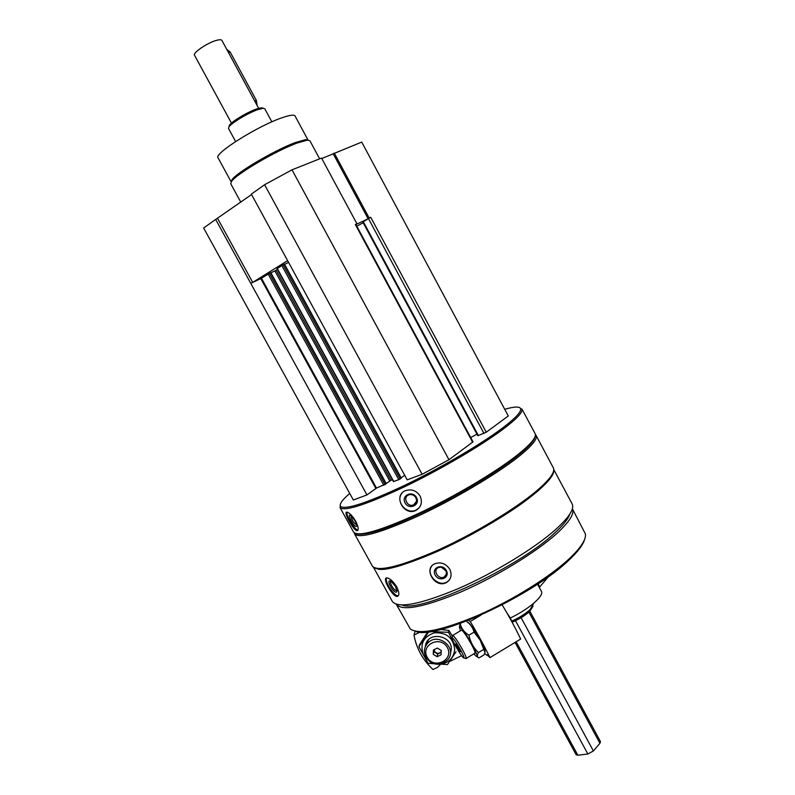 <?xml version="1.0" encoding="UTF-8"?>
<svg xmlns="http://www.w3.org/2000/svg" width="795" height="795" viewBox="0 0 795 795"><rect width="100%" height="100%" fill="white"/><g stroke="black" fill="none" stroke-linecap="round" stroke-linejoin="round"><path stroke-width="1.19" d="M215.674 219.45L203.629 227.996L353.348 500.005L366.942 494.917L215.674 219.45L251.558 194.556M264.596 184.728L251.339 194.139L407.189 479.862L422.125 474.277L264.596 184.728L292.003 169.832L321.538 158.076L356.925 223.763L355.325 224.518L355.802 224.339L473.015 441.861L448.966 459.719L422.125 474.277M486.252 432.222L370.728 217.293L362.808 222.053L477.815 435.74L486.252 432.222L508.293 415.974L361.725 142.076L321.786 158.533M553.767 469.517L572.112 503.881C574.586 508.671 569.27 517.068 556.162 529.053C535.264 547.904 494.49 572.837 458.467 588.548C420.336 604.409 398.305 608.722 392.352 601.477L373.501 567.312M553.757 469.835C554.562 474.227 548.779 481.691 536.416 492.214C515.001 510.281 473.949 534.975 438.055 551.154C400.114 567.61 378.48 572.778 373.153 566.686M445.627 582.964L446.71 582.417C451.202 579.177 452.216 574.775 449.781 569.21C445.597 563.327 440.43 561.588 434.299 563.993C423.516 569.041 434.686 587.893 445.627 582.964M397.073 596.449L397.311 596.429C399.527 595.525 399.319 592.325 396.715 586.829C393.038 581.105 389.699 578.134 386.688 577.915C381.888 577.806 392.323 596.558 397.073 596.449M535.075 433.563L535.095 433.603C536.854 437.051 530.831 444.286 517.018 455.287C495.007 472.628 453.468 497.203 417.544 513.928C379.622 531.04 358.307 537.112 353.596 532.153L353.566 532.113M535.095 433.603L522.007 409.137C522.911 412.287 516.591 418.985 503.046 429.221C480.915 445.806 439.873 469.845 404.287 486.898C366.734 504.437 345.378 511.414 340.22 507.836L340.2 504.885M415.795 510.46C421.271 507.101 422.711 502.281 420.098 496C416.471 490.624 411.671 488.816 405.708 490.575C392.8 495.037 403.443 516.353 415.626 510.539L415.795 510.46M357.094 530.752C358.913 530.076 358.436 526.856 355.663 521.083C352.245 515.597 349.333 512.616 346.908 512.139C342.903 511.384 353.566 530.782 357.074 530.752L357.094 530.752M504.726 409.306C514.335 406.523 519.632 406.334 520.636 408.719C521.5 411.84 515.22 418.458 501.794 428.584C479.862 444.981 439.257 468.752 404.049 485.636C366.883 503.016 345.746 509.953 340.628 506.465C339.087 504.338 342.118 499.995 349.721 493.427M476.97 434.159L470.7 437.558M401.147 477.845L404.685 475.281M401.276 478.083L284.54 264.208L401.276 478.083L400.074 478.988L398.782 479.693L281.847 265.56L277.286 268.491M393.664 481.422L398.782 479.693M392.422 479.723L391.021 480.26L276.183 270.221L277.475 269.416M386.181 483.499L391.021 480.26M386.171 483.758L376.492 488.09L261.456 278.24L268.173 274.066L270.847 272.715L386.171 483.758M366.942 494.917L376.492 488.09M534.896 437.071C534.051 441.096 528.009 447.565 516.76 456.489C496.12 472.747 458.278 495.414 424.013 511.851C387.731 528.794 365.253 536.118 356.577 533.813M535.393 434.607L536.059 435.392C537.788 438.89 531.775 446.144 518.012 457.145C496.04 474.516 454.561 499.071 418.647 515.786C380.735 532.869 359.37 538.911 354.57 533.932L354.242 532.898M536.039 435.372L553.539 468.225C554.98 472.488 549.226 480.14 536.257 491.181C515.011 509.078 474.516 533.505 438.751 549.782C400.909 566.368 378.857 571.933 372.577 566.467L354.56 533.902M553.141 472.409C551.988 476.99 546.274 483.648 535.989 492.363C495.633 527.731 389.669 577.458 376.264 568.365M569.747 514.166C568.196 519.016 563.069 525.396 554.354 533.306C517.823 567.799 419.73 613.422 402.22 605.035M556.739 533.574C536.287 552.108 496.458 576.514 461.199 591.838C423.864 607.31 402.22 611.454 396.268 604.27L410.379 629.064C419.402 635.056 442.169 630.385 478.699 615.062C513.103 599.937 550.528 576.455 569.906 558.12C581.016 547.487 586.193 539.447 585.438 534.011L572.36 508.76C574.686 513.57 569.478 521.838 556.739 533.574M584.554 539.527C583.093 544.734 578.084 551.392 569.538 559.531C533.405 595.455 434.229 640.919 415.417 631.26M533.077 606.088L529.758 611.315C525.197 615.499 519.324 619.146 512.129 622.256M533.703 603.276L530.205 609.477C525.485 613.819 519.344 617.685 511.791 621.064M419.174 507.806L415.964 510.112C406.364 515.001 394.976 501.039 402.081 493.089M416.51 497.551C420.654 505.034 409.107 510.44 405.092 502.947C400.938 495.504 412.466 490.018 416.51 497.551M415.815 497.66C417.166 500.84 416.431 503.225 413.619 504.835C407.507 507.757 402.28 497.243 408.69 494.907C411.641 494.023 414.016 494.947 415.815 497.66M357.979 530.086C354.55 530.027 345.636 515.309 347.107 512.159M354.987 520.745C356.428 523.478 356.945 525.296 356.528 526.191C354.699 528.675 346.064 512.855 350.645 515.418L354.987 520.745M356.627 524.849L356.488 524.869C353.189 522.434 351.39 519.393 351.112 515.736M449.284 580.111L447.128 581.89C438.274 587.694 425.216 574.01 431.874 565.931M446.323 570.452C450.417 577.836 439.178 582.487 435.213 575.103C431.109 567.769 442.328 563.019 446.323 570.452M445.717 570.403C446.959 573.165 446.472 575.332 444.246 576.892C438.87 580.261 432.341 570.581 438.075 567.719C441.116 566.527 443.66 567.421 445.717 570.403M445.965 570.919L441.473 567.252M397.311 596.429L398.325 595.753C394.191 596.787 384.084 581.304 386.668 577.915M395.572 586.462L396.864 591.559C394.688 595.634 384.701 578.223 390.931 581.225L395.572 586.462M396.506 590.526L396.963 590.218L396.506 590.526C394.101 591.082 388.616 581.692 391.13 581.334M370.728 217.293L369.168 218.029L334.228 153.028M363.176 222.739L356.806 226.197M448.966 459.719L292.003 169.832M404.685 475.291L288.585 262.429L284.59 264.318M284.54 264.208L281.847 265.56M389.749 480.945L274.901 270.916L276.183 270.221M274.901 270.916L270.896 272.814M375.846 488.448L260.8 278.588L261.456 278.24M260.8 278.588L250.753 283.338L252.701 282.384L217.671 218.585M369.168 218.029L368.642 218.416M367.697 218.993L355.902 224.528M355.832 224.389L356.925 223.763M287.611 260.641L252.701 282.384M368.115 218.734L333.284 153.942M231.186 181.876L232.1 179.59C236.989 172.296 275.328 149.808 295.571 142.474L305.707 139.622L308.062 140.109L295.084 116.01C294.15 114.5 289.847 115.056 282.195 117.7C257.978 125.779 213.398 153.862 218.049 157.837L231.186 181.886M319.63 158.831L309.881 140.745L307.407 140.139L296.982 143.08C276.153 150.653 236.632 173.827 231.613 181.29L230.719 183.725L240.805 202.178M461.607 655.666L449.692 661.42M440.311 664.61L437.608 667.273L432.987 669.509C422.791 659.949 416.461 648.481 413.996 635.086L420.128 632.085M415.139 631.2L413.996 635.086M425.931 657.415C432.828 665.832 440.201 666.478 448.062 659.363C457.841 647.378 437.031 631.508 427.332 643.562C423.954 647.826 423.487 652.447 425.931 657.415M427.193 657.286C433.961 669.817 454.303 659.989 447.337 647.508C440.529 634.917 420.187 644.854 427.193 657.286M441.096 654.812L437.121 656.74L433.275 654.335L433.404 650.002L437.389 648.064L441.235 650.469L441.096 654.812M433.971 649.724L433.275 654.335M433.911 651.671L437.727 654.056L437.121 656.74M437.727 654.056L441.165 652.387M434.1 649.664L434.557 651.363C436.783 653.927 438.999 653.987 441.195 651.522M428.734 631.757L418.955 646.723L419.482 644.795L427.253 632.671M440.778 629.481L448.897 630.435L452.395 636.179M438.9 664.322C448.3 663.437 453.577 658.469 454.72 649.436C453.259 637.779 446.472 632.234 434.348 632.81C423.109 636.855 419.541 644.417 423.636 655.507L430.582 662.295M453.478 642.042L448.499 632.303L432.868 631.687M418.955 646.723L428.137 663.368L447.466 664.56L456.032 651.741M450.397 652.844C456.857 636.288 426.736 629.004 425.325 646.752M448.499 632.303L448.897 630.435M502.172 604.866C509.496 617.029 515.647 628.428 520.645 639.051L489.959 657.604L487.017 654.712L486.957 655.319L487.415 655.04M486.957 655.319L484.632 653.54M489.959 657.604C484.523 646.424 477.954 634.39 470.243 621.511L480.995 615.082M468.543 620.339L470.243 621.511M465.94 658.598C466.913 658.717 465.721 655.646 462.372 649.396C458 641.664 454.82 636.984 452.822 635.354L452.464 635.911M460.593 649.932C456.429 642.608 453.577 638.484 452.047 637.56C450.169 637.143 460.752 655.915 463.485 657.843C464.727 658.518 463.763 655.885 460.593 649.932M455.565 643.96L460.365 651.652L455.565 643.96M457.672 646.524L456.936 646.961M459.838 650.499L459.321 650.807M485.069 651.383C485 649.654 483.37 645.828 480.17 639.905C475.509 631.598 471.664 625.874 468.623 622.733L467.44 622.048M468.623 622.733L466.963 621.779C470.63 624.413 472.975 627.871 474.029 632.144L480.101 640.025L485 652.387L483.996 654.891L478.978 657.922C477.079 657.207 476.891 655.418 478.431 652.566C473.522 647.826 470.362 642.042 468.921 635.195C464.26 632.343 461.358 628.497 460.216 623.648L459.381 626.857L460.385 630.832M473.899 653.798L475.817 655.974C478.282 657.763 477.06 654.007 472.151 644.715C465.622 633.297 461.368 627.344 459.381 626.857M474.973 653.341C475.559 652.834 474.317 649.734 471.276 644.049C467.301 637.004 464.201 632.413 461.965 630.286L461.229 630.326M460.216 623.648L460.852 623.26M468.921 635.195L474.029 632.144M478.431 652.566L483.519 649.495M258.673 108.339L221.894 40.406C221.378 39.571 219.659 39.531 216.737 40.306C207.753 42.542 192.489 52.868 194.536 55.262L231.454 123.126M529.868 611.216L600.473 741.606L599.927 743.265L593.408 750.977L587.853 753.988L577.846 755.22L576.176 754.773L515.061 642.43M263.016 108.229L261.595 107.792L257.043 108.845C248.03 111.747 231.832 121.387 229.427 125.262L229 126.723M271.85 121.854L264.775 108.776L263.264 108.299L258.415 109.432C248.815 112.532 231.504 122.828 228.94 126.932L228.493 128.482L235.608 141.54M257.113 105.467L256.387 100.468L230.182 52.072L226.704 49.31M539.308 587.455L539.755 586.889L538.086 583.798M548.649 576.514L539.755 586.889M537.529 584.166L541.385 591.311C544.505 595.584 528.625 609.417 510.35 617.983M483.986 433.454L368.433 218.546M478.411 435.61L363.285 221.706M472.657 442.249L355.325 224.518M401.157 478.202L284.381 264.268M400.074 478.988L283.159 264.844M393.754 481.581L277.246 268.422M386.191 483.857L270.688 272.774M385.108 484.632L269.465 273.361M383.836 485.328L268.173 274.066M508.174 615.111L511.364 620.835M506.912 612.905L510.41 618.122L511.97 621.958M577.846 755.22L516.154 641.774M599.927 743.265L528.894 612.11M593.408 750.977L521.113 617.695M587.853 753.988L515.498 620.736M228.473 52.559L230.182 52.072M254.708 101.025L256.387 100.468M340.022 507.558L353.596 532.153M340.628 506.465L340.22 507.836M520.636 408.719L522.007 409.137M354.779 533.236L354.57 533.932M413.619 504.835L416.381 501.536M357.074 530.752L357.889 530.245M356.687 525.435L356.528 526.191M446.72 582.407L447.128 581.89M444.246 576.892L446.224 574.378M397.003 590.576L396.864 591.559M393.465 481.641L277.018 268.591M386.31 483.728L270.847 272.715M232.1 179.59L231.613 181.29M305.707 139.622L307.407 140.139M428.197 640.204L427.332 643.562M461.647 630.077L452.822 635.354M474.744 653.291L466.327 658.369M464.032 657.982L465.651 658.409M452.047 637.56L452.613 635.294M512.05 622.097L510.43 618.132L506.882 612.846M476.911 656.61L477.805 657.127M229.427 125.262L228.94 126.932M261.595 107.792L263.264 108.299"/></g></svg>
